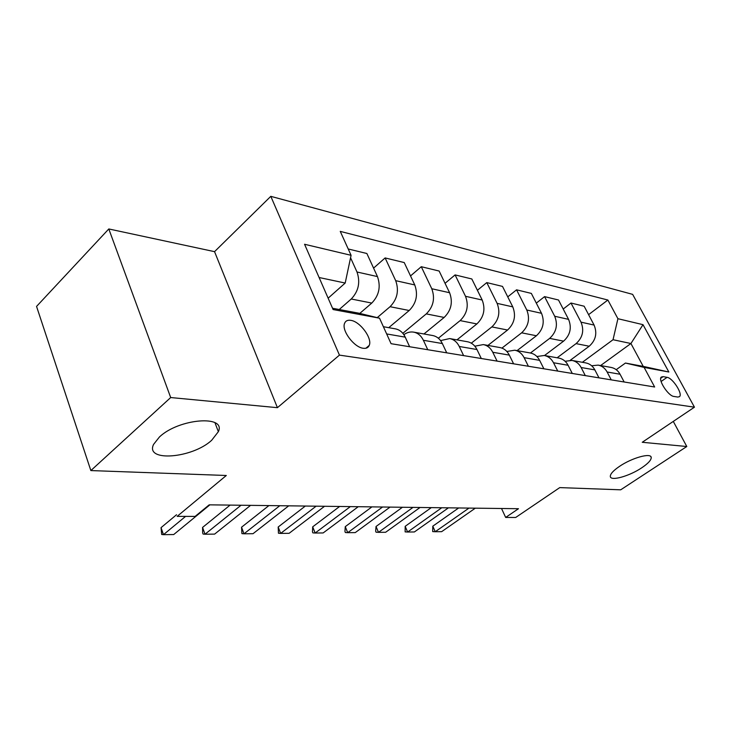 <?xml version="1.0" encoding="UTF-8"?>
<svg xmlns="http://www.w3.org/2000/svg" width="731" height="731" viewBox="0 0 731 731"><rect width="100%" height="100%" fill="white"/><g stroke="black" fill="none" stroke-linecap="round" stroke-linejoin="round"><path stroke-width="1.1" d="M211.661 440.3C192.326 458.3 144.647 462.312 153.601 444.366L159.449 436.964C178.903 418.424 226.455 414.788 218.359 431.674L211.661 440.3M641.754 467.794C629.391 476.173 610.522 481.455 610.321 476.475C610.202 474.017 613.254 470.645 619.495 466.378C631.84 457.889 650.928 452.553 651.211 457.396C651.394 459.945 648.242 463.417 641.754 467.794M363.206 348.267C366.222 348.678 368.232 347.728 369.219 345.425C372.6 338.508 360.2 321.567 350.88 320.361C347.636 319.849 345.525 320.863 344.548 323.431C341.441 330.513 354.106 347.371 363.206 348.267M108.8 228.958L36.55 306.417L90.854 470.572L170.689 397.545L277.415 407.679L339.449 355.12L270.799 196.337L214.548 251.656L108.8 228.958L170.689 397.545M339.449 355.12L694.45 407.185L632.635 294.365L270.799 196.337M694.45 407.185L642.238 442.282L686.793 446.513L673.288 421.412M686.793 446.513L620.701 489.816L559.754 487.604L515.684 517.475L505.669 517.438L518.48 508.712L209.203 504.838L195.104 516.415L177.149 516.36L226.308 475.488L90.854 470.572M667.083 377.342L663.118 376.629L661.281 377.068C657.772 379.782 668.308 396.047 673.872 396.44L677.811 397.061L679.501 396.65C683.046 394.009 672.666 377.9 667.083 377.342L661.098 381.509M617.914 318.707L643.015 324.674L668.847 372.006L644.112 367.401L625.444 363.051L643.225 366.377L630.926 343.515L613.035 339.723L617.914 318.707L607.872 300.03L340.253 231.38L351.081 255.311L345.196 283.043L319.1 277.515M332.541 308.263L358.61 313.133L379.526 318.186L391.067 343.689L654.647 387.001L644.112 367.401M379.526 318.186L333.108 309.551L304.562 244.264L351.081 255.311M501.512 508.493L505.669 517.438M600.599 365.555L630.926 343.515L643.015 324.674M625.444 363.051L616.224 369.676M582.351 362.293L613.035 339.723M570.281 360.264L589.213 346.229C595.783 340.29 597.41 333.235 594.093 325.076L584.142 306.216L570.993 303.027L563.199 309.039M557.132 357.788L576.074 343.625C582.698 337.585 584.343 330.421 581.008 322.143L570.993 303.027M544.513 355.531L563.583 341.149C570.262 335.008 571.925 327.744 568.572 319.365L558.502 300.002L544.577 296.622L536.307 303.118M530.441 353.009L549.657 338.38C556.392 332.139 558.073 324.765 554.701 316.258L544.577 296.622M517.064 350.615L536.417 335.757C543.206 329.416 544.897 321.932 541.516 313.307L531.336 293.405L516.561 289.823L507.753 296.877M501.932 348.102L521.642 332.824C528.476 326.364 530.194 318.762 526.786 310.008L516.561 289.823M487.933 345.407L507.57 330.028C514.46 323.467 516.196 315.746 512.778 306.874L502.499 286.406L486.782 282.595L477.398 290.28M471.303 343.177L491.853 326.912C498.798 320.224 500.543 312.384 497.117 303.365L486.782 282.595M456.957 339.869L476.877 323.934C483.867 317.144 485.64 309.176 482.195 300.03L471.824 278.968L455.093 274.911L445.051 283.308M438.353 338.234L460.128 320.607C467.173 313.69 468.964 305.585 465.51 296.293L455.093 274.911M423.962 333.966L444.156 317.446C451.255 310.392 453.065 302.159 449.592 292.729L439.139 271.037L421.275 266.705L410.52 275.934M402.836 333.318L426.274 313.891C433.419 306.709 435.256 298.321 431.774 288.745L421.275 266.705M388.737 327.671L409.205 310.501C416.396 303.191 418.251 294.666 414.76 284.935L404.234 262.566L385.127 257.933L373.578 268.113M377.223 317.629L390.062 306.7C397.308 299.244 399.181 290.563 395.69 280.667L385.127 257.933M359.771 313.416L371.777 303.073C379.069 295.47 380.961 286.634 377.461 276.583L366.871 253.502L348.212 248.979M339.23 309.515L351.245 298.997C358.592 291.23 360.502 282.23 356.993 272.005L350.56 257.76M328.137 298.184L345.196 283.043M624.155 381.984L620.062 374.235C617.978 370.489 615.009 368.223 611.134 367.437L598.15 365.116L591.644 365.765M607.872 300.03L588.592 314.65M611.253 379.864L607.132 372.006C605.04 368.205 602.042 365.902 598.15 365.116M598.991 377.854L594.851 369.886C592.74 366.03 589.725 363.7 585.796 362.905L572.026 360.447L565.1 361.26M585.303 375.606L581.136 367.519C579.016 363.599 575.982 361.242 572.026 360.447M572.282 373.468L568.088 365.262C565.958 361.297 562.897 358.912 558.913 358.099L544.275 355.485L536.892 356.509M557.735 371.074L553.513 362.75C551.375 358.72 548.296 356.299 544.275 355.485M543.882 368.799L539.633 360.356C537.486 356.262 534.388 353.813 530.34 352.991L514.761 350.204L506.866 351.483M528.385 366.249L524.118 357.669C521.952 353.521 518.836 351.035 514.761 350.204M513.61 363.828L509.324 355.12C507.15 350.907 504.015 348.385 499.913 347.554L483.301 344.584L474.83 346.183M497.08 361.105L492.767 352.26C490.583 347.983 487.422 345.416 483.301 344.584M481.3 358.51L476.968 349.528C474.766 345.187 471.596 342.592 467.447 341.743L449.684 338.572L440.574 340.591M463.618 355.604L459.269 346.476C457.058 342.053 453.86 339.422 449.684 338.572M446.723 352.835L442.356 343.552C440.135 339.065 436.919 336.397 432.725 335.538L413.691 332.139C410.265 331.572 406.993 332.422 403.859 334.688M427.763 349.72L423.377 340.28C421.147 335.712 417.922 332.998 413.691 332.139M409.625 346.732L405.23 337.146C402.991 332.504 399.747 329.754 395.498 328.877L383.382 326.711M643.225 366.377L668.847 372.006M277.415 407.679L214.548 251.656M432.798 526.183L432.688 531.601L435.237 531.729L432.798 526.183L458.657 507.963M475.314 508.173L441.652 531.665L435.237 531.729L468.991 508.091M405.175 526.329L405.129 531.894L407.624 532.031L405.175 526.329L431.317 507.616M448.423 507.835L414.386 531.958L407.624 532.031L441.752 507.753M376.036 526.484L375.652 531.236L376.063 532.205L378.503 532.342L376.036 526.484L402.452 507.259M420.042 507.478L385.639 532.269L378.503 532.342L412.997 507.387M345.26 526.649L344.95 531.528L345.361 532.533L347.728 532.68L345.26 526.649L371.933 506.875M390.034 507.104L355.266 532.597L347.728 532.68L382.569 507.003M312.694 526.832L312.466 531.848L312.877 532.881L315.162 533.027L312.694 526.832L339.623 506.473M358.254 506.702L323.148 532.945L315.162 533.027L350.35 506.601M278.182 527.014L278.456 533.246L280.649 533.402L278.182 527.014L305.339 506.044M324.546 506.281L289.12 533.31L280.649 533.402L316.148 506.172M241.541 527.215L241.924 533.63L244.008 533.794L241.541 527.215L268.907 505.587M288.718 505.834L253.008 533.703L244.008 533.794L279.79 505.724M202.569 527.426L202.67 532.917L203.081 534.05L205.027 534.215L202.569 527.426L230.119 505.094M250.578 505.359L214.612 534.114L205.027 534.215L241.056 505.231M161.048 527.645L161.688 534.489L163.488 534.663L161.048 527.645L176.564 514.725M209.888 504.847L173.704 534.553L163.488 534.663L185.592 516.388M576.074 343.625L589.213 346.229M549.657 338.38L563.583 341.149M521.642 332.824L536.417 335.757M491.853 326.912L507.57 330.028M460.128 320.607L476.877 323.934M426.274 313.891L444.156 317.446M390.062 306.7L409.205 310.501M351.245 298.997L371.777 303.073M581.008 322.143L594.093 325.076M607.132 372.006L620.062 374.235M581.136 367.519L594.851 369.886M554.701 316.258L568.572 319.365M553.513 362.75L568.088 365.262M526.786 310.008L541.516 313.307M524.118 357.669L539.633 360.356M497.117 303.365L512.778 306.874M492.767 352.26L509.324 355.12M465.51 296.293L482.195 300.03M459.269 346.476L476.968 349.528M431.774 288.745L449.592 292.729M423.377 340.28L442.356 343.552M395.69 280.667L414.76 284.935M386.653 333.939L405.23 337.146M356.993 272.005L377.461 276.583M660.733 378.292L663.118 376.629M366.706 347.536L367.391 347.645M365.865 348.239L369.219 345.425M651.211 457.396L650.773 456.555M218.359 431.674L214.969 422.737"/></g></svg>
